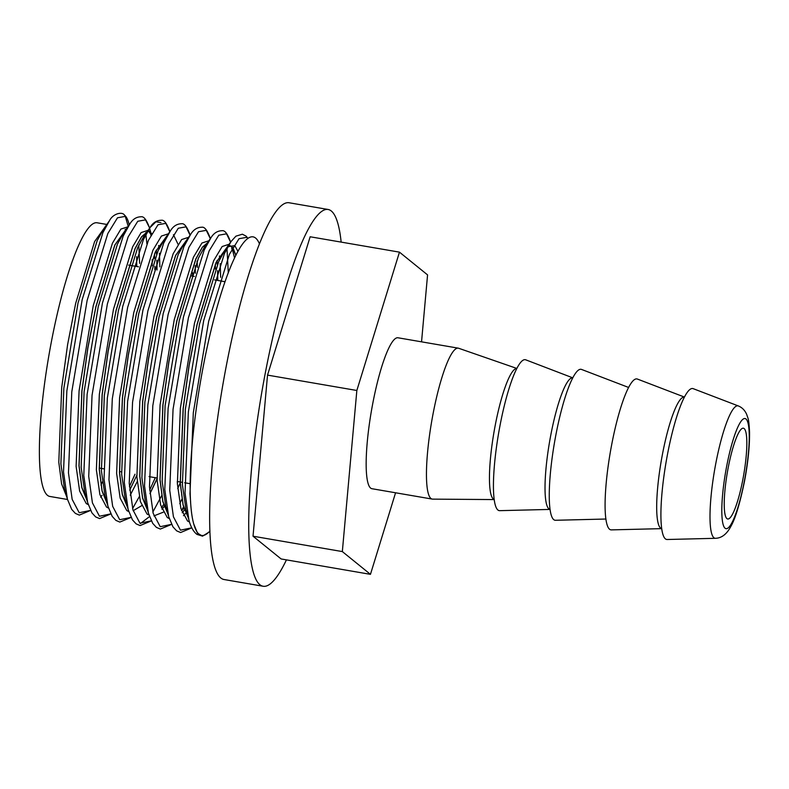 <?xml version="1.0" encoding="UTF-8"?>
<svg xmlns="http://www.w3.org/2000/svg" width="789" height="789" viewBox="0 0 789 789"><rect width="100%" height="100%" fill="white"/><g stroke="black" fill="none" stroke-linecap="round" stroke-linejoin="round"><path stroke-width="1.18" d="M209.982 531.49L202.546 536.155L197.487 533.127L193.7 523.857A151.547 27.181 -80.2 0 1 203.217 366.599A151.547 27.181 -80.2 0 1 259.403 243.791M693.166 388.652A76.582 13.738 99.8 0 0 667.533 454.139A76.582 13.738 99.8 0 0 667.198 539.498L715.524 538.305A67.203 12.052 -80.2 0 1 715.81 463.399A67.203 12.052 -80.2 0 1 738.307 405.931L693.166 388.652M684.398 397.054L637.344 379.036A76.582 13.738 99.8 0 0 611.712 444.523A76.582 13.738 99.8 0 0 611.376 529.883L661.744 528.64M628.577 387.448L581.523 369.43A76.582 13.738 99.8 0 0 555.88 434.917A76.582 13.738 99.8 0 0 555.555 520.276L605.922 519.024M572.755 377.832L525.701 359.814A76.582 13.738 99.8 0 0 500.058 425.301A76.582 13.738 99.8 0 0 499.723 510.661L550.101 509.418A66.72 11.963 99.8 0 1 550.801 435.035A66.72 11.963 99.8 0 1 572.735 377.872M516.825 368.433L458.636 348.255A76.582 13.738 99.8 0 0 458.241 348.156A76.582 13.738 99.8 0 0 433.072 413.771A76.582 13.738 99.8 0 0 432.254 499.092A76.582 13.738 99.8 0 0 432.658 499.131L494.239 499.575M458.241 348.156L397.952 337.771A76.582 13.738 99.8 0 0 372.783 403.386A76.582 13.738 99.8 0 0 371.964 488.716L432.254 499.092M341.154 242.105A191.165 34.292 99.8 0 0 328.076 209.47L289.001 202.743A191.165 34.292 99.8 0 0 226.177 366.54A191.165 34.292 99.8 0 0 224.125 579.53L263.201 586.257A191.165 34.292 99.8 0 0 286.437 559.874M328.076 209.47A191.165 34.292 99.8 0 0 265.252 373.266A191.165 34.292 99.8 0 0 263.201 586.257M728.208 467.68A46.068 8.265 99.8 0 0 727.714 518.994A46.068 8.265 99.8 0 0 742.853 479.525A46.068 8.265 99.8 0 0 743.346 428.21A46.068 8.265 99.8 0 0 728.208 467.68M106.821 224.451L97.017 222.764A138.864 24.913 99.8 0 0 51.384 341.745A138.864 24.913 99.8 0 0 49.894 496.459L67.499 499.486M106.446 224.983L94.621 241.562L75.685 303.292L67.617 344.537L61.71 387.537L58.8 462.246L61.601 483.943L66.769 496.922M126.743 228.406L114.79 245.034L95.854 306.763L87.786 348.008L81.878 391.009L78.969 465.717L81.809 487.592L87.066 500.561M136.763 266.514L136.665 256.662M126.694 228.465L114.878 245.044L95.942 306.783L87.865 348.028L81.957 391.019L79.058 465.737L81.859 487.424L87.027 500.413M156.932 269.986L156.843 260.38M156.538 254.295L156.202 250.261M151.754 233.652L148.983 231.71L151.192 234.698M147.395 231.769L141.606 236.72L135.047 248.525L116.101 310.255L108.034 351.499L102.126 394.49L99.227 469.208L102.067 491.083L107.324 504.043M157.021 269.996L156.922 260.153M156.617 254.117L156.271 250.113M151.794 233.603L149.013 231.71M147.375 231.818L141.625 236.828L135.136 248.535L116.19 310.264L108.123 351.509L102.215 394.51L99.306 469.218L102.106 490.916L107.274 503.895M167.248 235.378L155.295 252.007L136.359 313.736L128.291 354.981L122.384 397.981L119.474 472.69L122.315 494.565L127.571 507.534M167.209 235.438L155.384 252.026L136.448 313.756L128.37 355.001L122.463 397.991L119.563 472.71L122.364 494.397L127.532 507.386M197.349 267.353L197.043 261.267M187.506 238.87L175.552 255.498L156.607 317.227L148.539 358.472L142.631 401.473L139.732 476.181L142.572 498.056L147.829 511.025M197.428 267.126L197.122 261.1M187.457 238.929L175.641 255.508L156.695 317.237L148.628 358.482L142.72 401.483L139.811 476.191L142.612 497.889L147.78 510.868M217.695 280.45L217.596 270.834M217.3 264.759L216.965 260.725M208.158 242.233L202.359 247.184L195.8 258.979L176.864 320.709L168.797 361.964L162.889 404.954L159.98 479.663L162.82 501.548L168.077 514.507M217.774 280.46L217.675 270.617M217.369 264.581L217.034 260.577M208.128 242.272L202.378 247.282L195.889 258.999L176.953 320.728L168.876 361.973L162.968 404.974L160.068 479.682L162.869 501.38L168.037 514.359M235.803 255.202L231.946 246.701L229.993 245.655M228.011 245.843L216.058 262.471L197.112 324.2L189.044 365.445L183.137 408.446L180.237 483.154L183.078 505.029L188.334 517.998M235.862 255.094L232.804 247.549M230.023 245.665L227.765 246.868M227.962 245.902L216.147 262.481L197.201 324.21L189.133 365.465L183.226 408.455L180.316 483.164L183.117 504.861L188.295 517.84M129.731 490.156L136.793 475.373M133.163 510.71L141.695 505.68M149.969 493.5L157.041 478.667M149.979 493.648L157.05 478.864M161.952 509.171L164.181 506.489M177.288 482.158L177.555 481.527M161.982 509.24L164.211 506.577M177.298 482.355L177.643 481.546M182.2 512.653L184.429 509.98M182.229 512.732L184.458 510.069M421.543 341.834L427.569 274.897L399.461 252.145L356.845 390.486L342.337 551.58L370.455 574.343L395.575 492.78M399.461 252.145L310.146 236.769L267.53 375.11L253.022 536.204L281.131 558.957L370.455 574.343M253.022 536.204L342.337 551.58M267.53 375.11L356.845 390.486M129.268 224.826L128.785 223.09C127.65 219.095 126.171 216.413 124.366 215.022A2.87 2.811 129 0 1 125.283 216.383L128.213 226.325M209.963 530.948A151.547 27.181 -80.2 0 1 193.7 523.857M744.412 480.797A55.891 10.03 99.8 0 0 745.95 418.959A55.891 10.03 99.8 0 0 726.639 466.407A55.891 10.03 99.8 0 0 725.101 528.245A55.891 10.03 99.8 0 0 744.412 480.797M684.379 397.094A66.72 11.963 99.8 0 0 662.454 454.257A66.72 11.963 99.8 0 0 661.734 528.6M516.785 368.502A66.473 11.924 99.8 0 0 495.196 425.488A66.473 11.924 99.8 0 0 494.23 499.486M128.785 223.09A100.992 18.117 99.8 0 0 125.283 216.383L117.512 217.784L107.856 233.475L87.135 300.431L71.789 391.817L68.465 472.867L72.164 499.368L79.206 512.742L90.538 510.404M152.129 265.765L152.218 259.561M150.906 235.24L150.66 233.593M150.788 232.558L149.338 227.41L145.531 219.875L137.769 221.265L128.114 236.956L107.383 303.923L92.047 395.309L88.723 476.359L92.421 502.859L99.453 516.233L110.785 513.886M169.822 231.719L165.789 223.366L158.017 224.757L148.362 240.448L127.64 307.404L112.294 398.8L108.971 479.84L112.669 506.341L119.711 519.714L131.043 517.377M192.536 276.111L192.634 272.738M190.07 235.221L186.036 226.847L178.275 228.238L168.619 243.939L147.888 310.896L132.552 402.282L129.228 483.332L132.927 509.832L139.959 523.206L151.291 520.858M210.338 238.712L206.294 230.339L198.522 231.729L188.867 247.421L168.146 314.377L152.8 405.773L149.476 486.813L153.174 513.314L160.216 526.697L171.548 524.35M181.509 510.621L183.531 506.863M231.917 249.186L231.67 247.549M230.585 242.184L226.542 233.82L218.78 235.211L209.124 250.912L188.393 317.868L173.057 409.254L169.734 490.304L173.432 516.805L180.464 530.178L191.835 527.802M247.756 238.377L246.799 237.311L239.028 238.702L229.372 254.393L208.651 321.35L193.305 412.746L189.981 493.786L190.613 501.982M109.563 220.565L102.915 232.627L82.194 299.583L66.848 390.969L63.524 472.019L67.4 499.161L64.52 488.904L60.891 463.784L63.85 388.237L78.012 303.055L97.185 240.645L103.418 229.264L109.563 220.565C113.123 213.454 122.384 211.413 124.484 215.121M100.982 485.057L102.392 481.901M146.892 243.781L145.699 232.607M129.82 224.046L123.173 236.108L102.442 303.065L87.106 394.461L83.782 475.501L87.658 502.642L84.778 492.385L81.149 467.266L84.107 391.729L98.26 306.546L117.443 244.126L123.676 232.755L129.82 224.046C132.631 219.253 136.398 216.827 141.113 216.778C143.756 216.225 146.498 219.766 149.338 227.41M160.956 222.616L155.966 221.788L150.068 227.538L143.42 239.6L122.699 306.556L107.353 397.942L104.03 478.992L107.906 506.134L105.026 495.877L101.396 470.757L104.355 395.21L118.518 310.028L137.69 247.618L143.923 236.236L146.843 232.765M132.591 508.54L139.258 496.715M190.08 235.211L189.843 234.382C187.013 226.739 184.261 223.198 181.618 223.751C176.904 223.8 173.136 226.226 170.325 231.019L163.678 243.081L142.947 310.047L127.611 401.433L124.287 482.473L128.163 509.625L125.283 499.358L126.812 503.964M140.432 523.521L149.515 516.598M152.839 512.031L161.676 495.65M206.728 244.846L206.639 244.245M190.573 234.511L183.926 246.572L163.205 313.529L147.859 404.915L144.535 485.965L148.411 513.106L145.531 502.849L141.902 477.73L144.86 402.183L159.023 317.01L178.196 254.591L184.429 243.219L190.573 234.511C193.394 229.707 197.151 227.291 201.866 227.232C204.519 226.69 207.26 230.23 210.101 237.874M179.764 503.688L181.924 499.141M228.287 272.56L226.976 248.338M230.349 241.355C227.518 233.722 224.766 230.171 222.123 230.723C217.409 230.773 213.641 233.199 210.831 237.992L204.183 250.054L183.452 317.02L168.116 408.406L164.793 489.456L168.668 516.598L165.789 506.331L162.159 481.221L165.118 405.674L179.271 320.492L198.453 258.072L204.686 246.701L207.517 243.387M231.078 241.483L224.431 253.545L203.71 320.502L188.364 411.897L185.04 492.938L188.916 520.079L186.036 509.822L182.407 484.702L185.366 409.166L199.528 323.983L218.701 261.563L224.934 250.192L231.078 241.483L235.931 236.158L242.371 234.205L246.099 236.128L247.874 238.298M99.276 468.735L99.542 468.104M139.623 263.368L138.805 245.241M159.881 266.85L159.447 253.22M159.053 248.732L158.648 245.468M130.254 495.176L137.217 481.615M178.077 244.353L173.432 234.678M170.325 231.019L164.181 239.728L157.948 251.099L138.765 313.519L124.613 398.701L121.654 474.238L125.283 499.358L126.802 503.885M153.934 515.888L163.244 512.209M177.722 488.588L180.217 482.858M180.287 482.681L180.553 482.049M220.644 277.314L220.21 263.684M219.815 259.196L219.401 255.932M207.596 243.229L204.686 246.701L210.831 237.992M183.492 515.7L185.671 513.323M237.883 251.247L234.797 245.616L227.853 246.72M127.857 226.818L120.904 229.076L112.413 243.259L93.24 305.678L79.078 390.861L76.119 466.407L79.64 491.113L86.267 503.589L88.23 504.585M100.676 497.218L102.018 495.403M154.831 269.621L154.851 266.268M154.743 258.713L154.526 253.95M149.732 231.917L149.072 231.118M148.115 230.309L141.152 232.568L132.66 246.75L113.488 309.17L99.335 394.352L96.376 469.889L99.887 494.595L106.515 507.071L108.487 508.077M129.435 486.557L135.018 474.209M168.363 233.791L161.41 236.059L152.918 250.241L133.745 312.651L119.583 397.834L116.624 473.38L120.145 498.086L126.773 510.562L128.735 511.568M149.693 490.038L155.275 477.69M195.356 273.241L195.248 265.686M188.62 237.282L181.657 239.54L173.166 253.723L153.993 316.142L139.84 401.325L136.882 476.862L140.393 501.567L147.02 514.043L148.993 515.049M161.429 507.682L163.619 504.635M215.505 269.177L215.289 264.414M208.878 240.763L201.915 243.032L193.423 257.214L174.251 319.624L160.088 404.806L157.129 480.353L160.65 505.059L167.278 517.535L169.24 518.541M183.028 509.349L183.867 508.126M234.52 257.825L232.203 248.643M229.126 244.255L222.163 246.513L213.671 260.695L194.498 323.115L180.346 408.298L177.387 483.835L180.898 508.54L187.526 521.016L189.498 522.022M125.481 231.345A100.992 18.117 99.8 0 0 125.224 229.274M715.524 538.305C721.708 538.088 726.837 534.094 730.9 526.322C735.378 518.57 739.934 503.481 744.56 481.024C748.041 462.453 749.708 446.189 749.55 432.234C748.83 418.121 748.169 419.245 746.769 414.619C744.984 410.388 742.163 407.499 738.307 405.931M99.236 468.045L103.625 468.804M119.494 471.536L121.526 471.881M149.072 476.625L157.001 477.996M177.249 481.477L180.168 481.98M180.247 482L182.279 482.345M184.636 482.75L189.577 483.598M128.666 265.114L138.519 266.81M191.53 275.943L194.341 276.426M214.588 279.908L224.964 281.703M90.557 510.444L79.314 515.109L75.389 513.422L71.691 509.388L67.4 499.161M110.815 513.935L99.572 518.59L95.647 516.913L91.938 512.88L87.658 502.642M169.596 230.891C166.755 223.257 164.013 219.717 161.36 220.259C156.646 220.309 152.888 222.735 150.068 227.538L143.923 236.236M131.063 517.426L119.82 522.081L115.894 520.395L112.196 516.361L107.906 506.134M151.32 520.908L140.077 525.563L136.152 523.886L132.444 519.852L128.163 509.625M171.568 524.399L160.335 529.054L156.4 527.377L152.701 523.344L148.411 513.106M191.855 527.841L180.582 532.536L176.657 530.859L172.949 526.825L168.668 516.598M202.546 536.155L196.954 534.38C193.394 531.658 190.721 526.894 188.916 520.079"/></g></svg>
